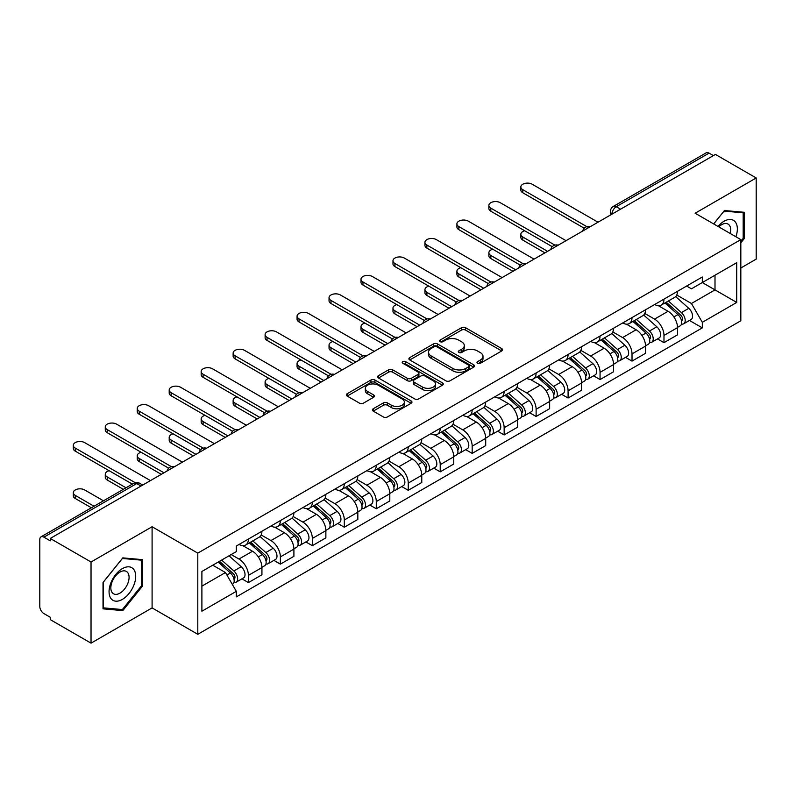 <?xml version="1.0" encoding="UTF-8"?>
<svg xmlns="http://www.w3.org/2000/svg" width="796" height="796" viewBox="0 0 796 796"><rect width="100%" height="100%" fill="white"/><g stroke="black" fill="none" stroke-linecap="round" stroke-linejoin="round"><path stroke-width="1.19" d="M477.57 363.275A1.99 1.154 0 0 0 480.386 363.275L501.759 350.936A2.846 1.642 0 0 0 502.584 349.772A2.846 1.642 0 0 0 501.759 348.618L465.551 327.713A2.846 1.642 0 0 0 461.521 327.713L440.158 340.051A1.99 1.154 0 0 0 439.571 340.867A1.99 1.154 0 0 0 440.158 341.673A1.99 1.154 0 0 0 442.974 341.673L445.74 340.081A9.104 5.254 0 0 1 458.605 340.081L461.63 341.822A9.104 5.254 0 0 1 464.297 345.534A9.104 5.254 0 0 1 461.63 349.255L458.864 350.847A1.99 1.154 0 0 0 458.277 351.663A1.99 1.154 0 0 0 458.864 352.479A1.99 1.154 0 0 0 461.68 352.479L464.446 350.877A9.104 5.254 0 0 1 477.311 350.877L480.336 352.618A9.104 5.254 0 0 1 483.003 356.339A9.104 5.254 0 0 1 480.336 360.051L477.57 361.653A1.99 1.154 0 0 0 476.983 362.459A1.99 1.154 0 0 0 477.57 363.275L477.57 361.653M373.225 408.766A2.846 1.642 0 0 0 372.389 409.93A2.846 1.642 0 0 0 373.225 411.094L383.383 416.955A2.846 1.642 0 0 0 387.403 416.955L411.144 403.254A2.846 1.642 0 0 0 411.97 402.089A2.846 1.642 0 0 0 411.144 400.935L374.936 380.03A2.846 1.642 0 0 0 370.906 380.03L347.175 393.731A2.846 1.642 0 0 0 346.34 394.896A2.846 1.642 0 0 0 347.175 396.05L359.444 403.134A2.846 1.642 0 0 0 363.464 403.134L373.623 397.274A2.846 1.642 0 0 0 374.458 396.11A2.846 1.642 0 0 0 373.623 394.945L367.543 391.433A7.612 4.398 0 0 1 365.314 388.329A7.612 4.398 0 0 1 370.011 384.269A7.612 4.398 0 0 1 378.299 385.224L402.139 398.985A7.612 4.398 0 0 1 404.368 402.089A7.612 4.398 0 0 1 399.672 406.149A7.612 4.398 0 0 1 391.373 405.194L387.403 402.905A2.846 1.642 0 0 0 383.383 402.905L373.225 408.766L373.225 411.094M197.796 553.13L152.096 526.743L91.033 562.006L50.248 538.454L715.425 154.424L756.2 177.966L695.137 213.228L740.827 239.606L197.796 553.13L197.796 634.293L740.827 320.768L740.827 239.606M445.939 380.836A2.846 1.642 0 0 0 449.959 380.836L473.69 367.135A2.846 1.642 0 0 0 474.525 365.981A2.846 1.642 0 0 0 473.69 364.817L437.492 343.912A2.846 1.642 0 0 0 433.462 343.912L409.731 357.613A2.846 1.642 0 0 0 408.895 358.777A2.846 1.642 0 0 0 409.731 359.941L445.939 380.836M403.592 363.702A1.99 1.154 0 0 1 405.612 363.991L405.612 361.623L442.417 382.876A2.846 1.642 0 0 1 443.253 384.03A2.846 1.642 0 0 1 442.417 385.194L418.686 398.895A2.846 1.642 0 0 1 414.656 398.895L378.458 377.991L378.458 375.672A2.846 1.642 0 0 0 377.622 376.836A2.846 1.642 0 0 0 378.458 377.991M378.458 375.672L388.607 369.812A2.846 1.642 0 0 1 392.637 369.812L407.313 378.289A2.846 1.642 0 0 0 411.343 378.289L418.079 374.399A2.846 1.642 0 0 0 418.915 373.234A2.846 1.642 0 0 0 418.079 372.07L402.796 363.245A1.99 1.154 0 0 1 402.209 362.439A1.99 1.154 0 0 1 403.443 361.374A1.99 1.154 0 0 1 405.612 361.623M91.033 562.006L91.033 643.158L50.248 619.616L50.248 617.248L43.899 613.587A5.801 3.343 -120 0 1 39.8 606.482L39.8 539.519A5.801 3.343 -120 0 1 41.004 536.872L133.827 483.272A5.801 3.343 60 0 1 136.723 483.56L43.899 537.161A5.801 3.343 -120 0 0 41.004 536.872M740.827 268.003L756.2 259.128L756.2 177.966M91.033 643.158L152.096 607.905L197.796 634.293M50.248 538.454L50.248 540.822L43.899 537.161M620.542 209.199L616.243 206.721A5.801 3.343 60 0 0 613.338 206.433L706.171 152.842A5.801 3.343 60 0 1 709.067 153.121L616.243 206.721A5.801 3.343 120 0 0 612.144 213.816L612.144 214.054M713.375 155.608L709.067 153.121M663.983 299.117A13.333 7.701 60 0 1 661.227 305.107L674.749 297.296A13.333 7.701 -120 0 0 677.505 291.306M644.79 313.475L654.561 319.116A13.333 7.701 60 0 1 663.983 335.444L677.515 327.634A13.333 7.701 -120 0 0 668.083 311.306L658.401 305.714M677.515 327.634L677.515 334.847L663.983 342.658L657.506 338.917M661.227 305.107A13.333 7.701 60 0 1 654.66 304.5M663.983 335.444L663.983 342.658M632.014 317.574A13.333 7.701 60 0 1 629.258 323.554L642.78 315.753A13.333 7.701 -120 0 0 645.546 309.763M625.537 357.364L632.014 361.115L645.546 353.305L645.546 346.091A13.333 7.701 -120 0 0 636.113 329.763L626.432 324.171M629.258 323.554A13.333 7.701 60 0 1 622.691 322.957M612.82 331.932L622.591 337.574A13.333 7.701 60 0 1 632.014 353.892L632.014 361.115M600.055 336.031A13.333 7.701 60 0 1 597.289 342.011L610.811 334.211A13.333 7.701 -120 0 0 613.577 328.221M593.567 375.821L600.055 379.573L613.577 371.762L613.577 364.548A13.333 7.701 -120 0 0 604.154 348.22L594.473 342.628M597.289 342.011A13.333 7.701 60 0 1 590.732 341.414M580.861 350.389L590.622 356.021A13.333 7.701 60 0 1 600.055 372.349L600.055 379.573M568.085 354.489A13.333 7.701 60 0 1 565.319 360.469L578.851 352.668A13.333 7.701 -120 0 0 581.607 346.678M561.598 394.279L568.085 398.03L581.607 390.219L581.607 382.995A13.333 7.701 -120 0 0 572.185 366.677L562.503 361.085M565.319 360.469A13.333 7.701 60 0 1 558.762 359.872M548.892 368.846L558.653 374.478A13.333 7.701 60 0 1 568.085 390.806L568.085 398.03M536.116 372.946A13.333 7.701 60 0 1 533.36 378.926L546.882 371.115A13.333 7.701 -120 0 0 549.638 365.135M529.629 412.736L536.116 416.477L549.638 408.676L549.638 401.453A13.333 7.701 -120 0 0 540.215 385.125L530.534 379.543M533.36 378.926A13.333 7.701 60 0 1 526.793 378.329M516.922 387.294L526.693 392.935A13.333 7.701 60 0 1 536.116 409.263L536.116 416.477M504.147 391.403A13.333 7.701 60 0 1 501.39 397.383L514.913 389.572A13.333 7.701 -120 0 0 517.669 383.592M497.659 431.193L504.147 434.934L517.669 427.134L517.669 419.91A13.333 7.701 -120 0 0 508.246 403.582L498.565 398M501.39 397.383A13.333 7.701 60 0 1 494.823 396.786M484.953 405.751L494.724 411.393A13.333 7.701 60 0 1 504.147 427.721L504.147 434.934M472.177 409.86A13.333 7.701 60 0 1 469.421 415.84L482.943 408.03A13.333 7.701 -120 0 0 485.709 402.05M465.7 449.65L472.177 453.392L485.709 445.591L485.709 438.367A13.333 7.701 -120 0 0 476.277 422.039L466.595 416.457M469.421 415.84A13.333 7.701 60 0 1 462.854 415.243M452.984 424.208L462.755 429.85A13.333 7.701 60 0 1 472.177 446.178L472.177 453.392M440.218 428.308A13.333 7.701 60 0 1 437.452 434.298L450.974 426.487A13.333 7.701 -120 0 0 453.74 420.507M433.73 468.108L440.218 471.849L453.74 464.038L453.74 456.824A13.333 7.701 -120 0 0 444.307 440.496L434.636 434.905M437.452 434.298A13.333 7.701 60 0 1 430.895 433.691M421.014 442.666L430.785 448.307A13.333 7.701 60 0 1 440.218 464.635L440.218 471.849M408.249 446.765A13.333 7.701 60 0 1 405.482 452.755L419.014 444.944A13.333 7.701 -120 0 0 421.771 438.964M401.761 486.565L408.249 490.306L421.771 482.495L421.771 475.282A13.333 7.701 -120 0 0 412.348 458.954L402.667 453.362M405.482 452.755A13.333 7.701 60 0 1 398.925 452.148M389.055 461.123L398.816 466.764A13.333 7.701 60 0 1 408.249 483.092L408.249 490.306M376.279 465.222A13.333 7.701 60 0 1 373.513 471.212L387.045 463.401A13.333 7.701 -120 0 0 389.801 457.421M369.792 505.022L376.279 508.763L389.801 500.953L389.801 493.739A13.333 7.701 -120 0 0 380.379 477.411L370.697 471.819M373.513 471.212A13.333 7.701 60 0 1 366.956 470.605M357.086 479.58L366.856 485.222A13.333 7.701 60 0 1 376.279 501.55L376.279 508.763M344.31 483.679A13.333 7.701 60 0 1 341.554 489.669L355.076 481.859A13.333 7.701 -120 0 0 357.832 475.869M337.822 523.479L344.31 527.221L357.832 519.41L357.832 512.196A13.333 7.701 -120 0 0 348.409 495.868L338.728 490.276M341.554 489.669A13.333 7.701 60 0 1 334.987 489.062M325.116 498.037L334.887 503.679A13.333 7.701 60 0 1 344.31 520.007L344.31 527.221M312.34 502.137A13.333 7.701 60 0 1 309.584 508.117L323.106 500.316A13.333 7.701 -120 0 0 325.872 494.326M305.863 541.937L312.34 545.678L325.872 537.867L325.872 530.653A13.333 7.701 -120 0 0 316.44 514.325L306.759 508.734M309.584 508.117A13.333 7.701 60 0 1 303.017 507.52M293.147 516.495L302.918 522.136A13.333 7.701 60 0 1 312.34 538.454L312.34 545.678M280.371 520.594A13.333 7.701 60 0 1 277.615 526.574L291.137 518.773A13.333 7.701 -120 0 0 293.903 512.783M273.894 560.384L280.371 564.135L293.903 556.324L293.903 549.111A13.333 7.701 -120 0 0 284.47 532.783L274.789 527.191M277.615 526.574A13.333 7.701 60 0 1 271.048 525.977M261.178 534.952L270.948 540.583A13.333 7.701 60 0 1 280.371 556.911L280.371 564.135M248.412 539.051A13.333 7.701 60 0 1 245.646 545.031L259.168 537.23A13.333 7.701 -120 0 0 261.934 531.24M241.924 578.841L248.412 582.592L261.934 574.782L261.934 567.558A13.333 7.701 -120 0 0 252.511 551.24L242.83 545.648M245.646 545.031A13.333 7.701 60 0 1 239.089 544.434M231.198 554.553L238.979 559.041A13.333 7.701 60 0 1 248.412 575.369L248.412 582.592M686.63 286.043L691.445 288.829L736.728 262.68L715.007 275.217L715.007 289.893L691.445 303.495L676.759 295.017M201.895 586.135L225.457 572.533L236.322 591.338L201.895 611.219L201.895 571.468L236.322 551.588L236.322 546.026L702.311 276.998L702.311 282.55L736.728 302.43L702.311 322.31L691.445 303.495M736.728 262.68L736.728 302.43M236.322 591.338L236.322 596.9L702.311 327.872L702.311 322.31M740.827 242.86L744.21 238.651L744.21 212.283L724.44 210.522L713.664 223.925M152.096 526.743L152.096 607.905M103.022 608.841L122.793 610.612L142.564 586.015L142.564 559.648L122.793 557.877L103.022 582.473L103.022 608.841M225.457 572.533L212.751 565.2M689.465 320.46L702.311 327.872M743.185 238.064L744.21 238.651M120.703 609.408L122.793 610.612M141.539 585.418L142.564 586.015M478.366 363.553L480.336 362.419A9.104 5.254 0 0 0 483.003 358.707L483.003 356.339M464.297 345.534L464.297 347.902A9.104 5.254 0 0 1 461.63 351.623L459.66 352.757M501.719 350.956L465.551 330.081A2.846 1.642 0 0 0 461.521 330.081L440.954 341.962M473.69 364.817L473.69 367.135L437.492 346.28A2.846 1.642 0 0 0 433.462 346.28L409.771 359.961M468.665 366.787A1.99 1.154 0 0 0 469.252 365.981A1.99 1.154 0 0 0 468.665 365.165L436.885 346.817A1.99 1.154 0 0 0 434.069 346.817L431.153 348.499A9.104 5.254 0 0 0 428.487 352.21A9.104 5.254 0 0 0 431.153 355.931L452.874 368.468A9.104 5.254 0 0 0 465.75 368.468L468.665 366.787L468.665 369.155A1.99 1.154 0 0 0 469.252 368.339L469.252 365.981M428.487 352.21L428.487 354.578A9.104 5.254 0 0 0 431.153 358.3L431.153 355.931M468.665 369.155L465.75 370.837A9.104 5.254 0 0 1 452.874 370.837L431.153 358.3M378.488 378.02L388.607 372.17L388.607 369.812M418.915 373.234L418.915 375.603A2.846 1.642 0 0 1 418.079 376.757L411.343 380.647A2.846 1.642 0 0 1 407.313 380.647L392.637 372.17A2.846 1.642 0 0 0 388.607 372.17M405.612 363.991L442.377 385.214M422.557 387.085A7.612 4.398 0 0 0 430.845 388.03A7.612 4.398 0 0 0 435.541 383.98A7.612 4.398 0 0 0 433.313 380.866L424.915 376.02A2.846 1.642 0 0 0 420.895 376.02L414.159 379.911A2.846 1.642 0 0 0 413.323 381.075A2.846 1.642 0 0 0 414.159 382.229L422.557 387.085L422.557 389.453A7.612 4.398 0 0 0 430.845 390.398A7.612 4.398 0 0 0 435.541 386.339L435.541 383.98M413.323 381.075L413.323 383.443A2.846 1.642 0 0 0 414.159 384.597L414.159 382.229M422.557 389.453L414.159 384.597M404.368 402.089L404.368 404.458A7.612 4.398 0 0 1 399.672 408.517A7.612 4.398 0 0 1 391.373 407.562L387.403 405.273A2.846 1.642 0 0 0 383.383 405.273L373.264 411.114M365.314 388.329L365.314 390.697A7.612 4.398 0 0 0 367.543 393.801L367.543 391.433M373.593 397.294L367.543 393.801M411.104 403.274L374.936 382.398A2.846 1.642 0 0 0 370.906 382.398L347.215 396.08M664.909 302.978L677.933 314.599A7.244 4.179 60 0 1 680.212 325.803L677.505 327.365M665.257 303.286L671.386 306.818M524.733 230.79A6.667 3.851 -0 0 0 520.843 234.283A6.667 3.851 -0 0 0 522.793 237.009L547.588 251.317M666.222 302.211L680.719 315.146A3.482 2.01 60 0 1 681.814 320.529A3.482 2.01 60 0 1 681.495 320.649M668.391 300.968L681.416 312.589A7.244 4.179 60 0 1 683.694 323.793A7.244 4.179 60 0 1 681.505 324.022M675.655 296.6L688.799 308.331A7.244 4.179 60 0 1 691.067 319.534L683.694 323.793M544.932 252.859L522.793 240.084A6.667 3.851 180 0 1 520.843 237.357L520.843 234.283M584.224 228.223L522.793 192.761A6.667 3.851 180 0 1 520.843 190.035L520.843 186.96A6.667 3.851 -0 0 0 522.793 189.687L586.871 226.671M598.005 222.213L532.226 184.244A6.667 3.851 -0 0 0 524.962 183.408A6.667 3.851 -0 0 0 520.843 186.96M632.939 321.435L645.974 333.056A7.244 4.179 60 0 1 648.242 344.26L645.536 345.822M633.288 321.743L639.417 325.275M492.764 249.248A6.667 3.851 -0 0 0 488.873 252.74A6.667 3.851 -0 0 0 490.834 255.466L515.619 269.774M634.253 320.669L648.75 333.604A3.482 2.01 60 0 1 649.844 338.987A3.482 2.01 60 0 1 649.526 339.106M636.422 319.415L649.456 331.046A7.244 4.179 60 0 1 651.725 342.25A7.244 4.179 60 0 1 649.536 342.479M643.685 315.057L656.829 326.788A7.244 4.179 60 0 1 659.108 337.992L651.725 342.25M512.962 271.317L490.834 258.541A6.667 3.851 180 0 1 488.873 255.815L488.873 252.74M600.98 339.892L614.005 351.514A7.244 4.179 60 0 1 616.273 362.717L613.577 364.279M601.318 340.19L607.447 343.733M460.794 267.705A6.667 3.851 -0 0 0 456.904 271.197A6.667 3.851 -0 0 0 458.864 273.923L483.66 288.232M602.293 339.126L616.781 352.061A3.482 2.01 60 0 1 617.875 357.444A3.482 2.01 60 0 1 617.557 357.563M604.462 337.872L617.487 349.504A7.244 4.179 60 0 1 619.756 360.707A7.244 4.179 60 0 1 617.577 360.936M611.726 333.514L624.86 345.245A7.244 4.179 60 0 1 627.139 356.439L619.756 360.707M480.993 289.774L458.864 276.998A6.667 3.851 180 0 1 456.904 274.272L456.904 271.197M735.902 236.76A18.835 10.875 120 0 0 735.564 222.303A18.835 10.875 120 0 0 717.992 226.422M730.27 233.517A12.895 7.443 120 0 0 729.504 225.427A12.895 7.443 120 0 0 728.051 224.084A12.895 7.443 120 0 0 718.778 226.87M713.704 223.945L724.032 211.109L743.185 212.821L743.185 238.362L740.827 241.297M741.922 212.084L743.185 212.821M133.917 569.657A18.835 10.875 120 0 0 115.718 574.533A18.835 10.875 120 0 0 110.843 598.353A18.835 10.875 120 0 0 129.042 593.478A18.835 10.875 120 0 0 133.917 569.657M127.858 572.782A12.895 7.443 120 0 0 126.405 571.438A12.895 7.443 120 0 0 114.405 577.458A12.895 7.443 120 0 0 112.057 592.433A12.895 7.443 120 0 0 113.51 593.776A12.895 7.443 120 0 0 125.509 587.756A12.895 7.443 120 0 0 127.858 572.782M122.385 609.557L103.221 607.846L103.221 582.294L122.385 558.464L141.539 560.175L141.539 585.717L122.385 609.557M140.275 559.439L141.539 560.175M552.255 246.68L490.834 211.219A6.667 3.851 180 0 1 488.873 208.492L488.873 205.418A6.667 3.851 -0 0 0 490.834 208.134L554.902 245.128M566.036 240.671L500.256 202.691A6.667 3.851 -0 0 0 492.993 201.866A6.667 3.851 -0 0 0 488.873 205.418M520.285 265.138L458.864 229.666A6.667 3.851 180 0 1 456.904 226.95L456.904 223.875A6.667 3.851 -0 0 0 458.864 226.591L522.932 263.585M534.066 259.128L468.287 221.149A6.667 3.851 -0 0 0 461.023 220.323A6.667 3.851 -0 0 0 456.904 223.875M569.011 358.339L582.035 369.971A7.244 4.179 60 0 1 584.304 381.175L581.607 382.727M569.349 358.648L575.488 362.19M428.825 286.152A6.667 3.851 -0 0 0 424.945 289.654A6.667 3.851 -0 0 0 426.895 292.371L451.69 306.689M570.324 357.583L584.821 370.518A3.482 2.01 60 0 1 585.906 375.901A3.482 2.01 60 0 1 585.587 376.02M572.493 356.329L585.518 367.961A7.244 4.179 60 0 1 587.796 379.155A7.244 4.179 60 0 1 585.607 379.394M579.757 351.971L592.891 363.692A7.244 4.179 60 0 1 595.169 374.896L587.796 379.155M449.024 308.231L426.895 295.455A6.667 3.851 180 0 1 424.945 292.729L424.945 289.654M537.041 376.797L550.066 388.428A7.244 4.179 60 0 1 552.344 399.622L549.638 401.184M537.39 377.105L543.519 380.647M396.856 304.609A6.667 3.851 -0 0 0 392.975 308.112A6.667 3.851 -0 0 0 394.925 310.828L419.721 325.146M538.355 376.04L552.852 388.975A3.482 2.01 60 0 1 553.936 394.348A3.482 2.01 60 0 1 553.628 394.478M540.524 374.787L553.548 386.408A7.244 4.179 60 0 1 555.827 397.612A7.244 4.179 60 0 1 553.638 397.851M547.787 370.429L560.931 382.15A7.244 4.179 60 0 1 563.2 393.353L555.827 397.612M417.054 326.688L394.925 313.903A6.667 3.851 180 0 1 392.975 311.186L392.975 308.112M505.072 395.254L518.096 406.875A7.244 4.179 60 0 1 520.375 418.079L517.669 419.641M505.42 395.562L511.549 399.104M364.896 323.067A6.667 3.851 -0 0 0 361.006 326.569A6.667 3.851 -0 0 0 362.956 329.285L387.751 343.603M506.385 394.498L520.883 407.433A3.482 2.01 60 0 1 521.977 412.806A3.482 2.01 60 0 1 521.659 412.935M508.554 393.244L521.579 404.865A7.244 4.179 60 0 1 523.858 416.069A7.244 4.179 60 0 1 521.669 416.308M515.818 388.886L528.962 400.607A7.244 4.179 60 0 1 531.231 411.811L523.858 416.069M385.085 345.146L362.956 332.36A6.667 3.851 180 0 1 361.006 329.644L361.006 326.569M488.326 283.595L426.895 248.123A6.667 3.851 180 0 1 424.945 245.407L424.945 242.332A6.667 3.851 -0 0 0 426.895 245.049L490.963 282.043M502.097 277.585L436.317 239.606A6.667 3.851 -0 0 0 429.054 238.77A6.667 3.851 -0 0 0 424.945 242.332M456.357 302.052L394.925 266.58A6.667 3.851 180 0 1 392.975 263.864L392.975 260.79A6.667 3.851 -0 0 0 394.925 263.506L459.003 300.5M470.128 296.042L404.348 258.063A6.667 3.851 -0 0 0 397.085 257.227A6.667 3.851 -0 0 0 392.975 260.79M424.387 320.509L362.956 285.038A6.667 3.851 180 0 1 361.006 282.321L361.006 279.247A6.667 3.851 -0 0 0 362.956 281.963L427.034 318.957M438.168 314.5L372.389 276.52A6.667 3.851 -0 0 0 365.125 275.685A6.667 3.851 -0 0 0 361.006 279.247M473.103 413.711L486.127 425.333A7.244 4.179 60 0 1 488.406 436.536L485.699 438.099M473.451 414.019L479.58 417.562M332.927 341.524A6.667 3.851 -0 0 0 329.037 345.026A6.667 3.851 -0 0 0 330.987 347.743L355.782 362.061M474.416 412.955L488.913 425.89A3.482 2.01 60 0 1 490.008 431.263A3.482 2.01 60 0 1 489.689 431.392M476.585 411.701L489.62 423.323A7.244 4.179 60 0 1 491.888 434.526A7.244 4.179 60 0 1 489.699 434.765M483.849 407.343L496.993 419.064A7.244 4.179 60 0 1 499.271 430.268L491.888 434.526M353.125 363.593L330.987 350.817A6.667 3.851 180 0 1 329.037 348.101L329.037 345.026M392.418 338.957L330.987 303.495A6.667 3.851 180 0 1 329.037 300.779L329.037 297.694A6.667 3.851 -0 0 0 330.987 300.42L395.065 337.414M406.199 332.957L340.419 294.978A6.667 3.851 -0 0 0 333.156 294.142A6.667 3.851 -0 0 0 329.037 297.694M441.133 432.168L454.168 443.79A7.244 4.179 60 0 1 456.436 454.994L453.74 456.556M441.481 432.477L447.611 436.019M300.958 359.981A6.667 3.851 -0 0 0 297.067 363.483A6.667 3.851 -0 0 0 299.027 366.2L323.823 380.518M442.457 431.412L456.944 444.347A3.482 2.01 60 0 1 458.038 449.72A3.482 2.01 60 0 1 457.72 449.849M444.626 430.158L457.65 441.78A7.244 4.179 60 0 1 459.919 452.984A7.244 4.179 60 0 1 457.73 453.213M451.889 425.8L465.023 437.521A7.244 4.179 60 0 1 467.302 448.725L459.919 452.984M321.156 382.05L299.027 369.274A6.667 3.851 180 0 1 297.067 366.558L297.067 363.483M360.449 357.414L299.027 321.952A6.667 3.851 180 0 1 297.067 319.226L297.067 316.151A6.667 3.851 -0 0 0 299.027 318.878L363.095 355.872M374.229 351.414L308.45 313.435A6.667 3.851 -0 0 0 301.186 312.599A6.667 3.851 -0 0 0 297.067 316.151M409.174 450.626L422.198 462.247A7.244 4.179 60 0 1 424.467 473.451L421.771 475.013M409.512 450.934L415.651 454.476M268.988 378.438A6.667 3.851 -0 0 0 265.108 381.931A6.667 3.851 -0 0 0 267.058 384.657L291.853 398.975M410.487 449.869L424.974 462.804A3.482 2.01 60 0 1 426.069 468.177A3.482 2.01 60 0 1 425.751 468.307M412.656 448.616L425.681 460.237A7.244 4.179 60 0 1 427.959 471.441A7.244 4.179 60 0 1 425.77 471.67M419.92 444.258L433.054 455.979A7.244 4.179 60 0 1 435.332 467.182L427.959 471.441M289.187 400.507L267.058 387.732A6.667 3.851 180 0 1 265.108 385.015L265.108 381.931M328.479 375.871L267.058 340.409A6.667 3.851 180 0 1 265.108 337.683L265.108 334.609A6.667 3.851 -0 0 0 267.058 337.335L331.126 374.329M342.26 369.871L276.481 331.892A6.667 3.851 -0 0 0 269.217 331.056A6.667 3.851 -0 0 0 265.108 334.609M377.204 469.083L390.229 480.704A7.244 4.179 60 0 1 392.508 491.908L389.801 493.47M377.553 469.391L383.682 472.933M237.019 396.896A6.667 3.851 -0 0 0 233.138 400.388A6.667 3.851 -0 0 0 235.089 403.114L259.884 417.432M378.518 468.327L393.015 481.252A3.482 2.01 60 0 1 394.1 486.635A3.482 2.01 60 0 1 393.791 486.764M380.687 467.073L393.712 478.695A7.244 4.179 60 0 1 395.99 489.898A7.244 4.179 60 0 1 393.801 490.127M387.95 462.705L401.094 474.436A7.244 4.179 60 0 1 403.363 485.64L395.99 489.898M257.217 418.965L235.089 406.189A6.667 3.851 180 0 1 233.138 403.473L233.138 400.388M296.52 394.328L235.089 358.867A6.667 3.851 180 0 1 233.138 356.14L233.138 353.066A6.667 3.851 -0 0 0 235.089 355.792L299.167 392.776M310.291 388.319L244.511 350.349A6.667 3.851 -0 0 0 237.248 349.514A6.667 3.851 -0 0 0 233.138 353.066M345.235 487.54L358.26 499.162A7.244 4.179 60 0 1 360.538 510.365L357.832 511.928M345.583 487.849L351.713 491.381M205.06 415.353A6.667 3.851 -0 0 0 201.169 418.845A6.667 3.851 -0 0 0 203.119 421.572L227.915 435.88M346.549 486.774L361.046 499.709A3.482 2.01 60 0 1 362.14 505.092A3.482 2.01 60 0 1 361.822 505.211M348.718 485.53L361.742 497.152A7.244 4.179 60 0 1 364.021 508.355A7.244 4.179 60 0 1 361.832 508.584M355.981 481.162L369.125 492.893A7.244 4.179 60 0 1 371.394 504.097L364.021 508.355M225.248 437.422L203.119 424.646A6.667 3.851 180 0 1 201.169 421.92L201.169 418.845M264.551 412.786L203.119 377.324A6.667 3.851 180 0 1 201.169 374.598L201.169 371.523A6.667 3.851 -0 0 0 203.119 374.249L267.197 411.233M278.331 406.776L212.552 368.807A6.667 3.851 -0 0 0 205.288 367.971A6.667 3.851 -0 0 0 201.169 371.523M313.266 505.997L326.29 517.619A7.244 4.179 60 0 1 328.569 528.823L325.863 530.385M313.614 506.306L319.743 509.838M173.09 433.81A6.667 3.851 -0 0 0 169.2 437.303A6.667 3.851 -0 0 0 171.15 440.029L195.945 454.337M314.579 505.231L329.076 518.166A3.482 2.01 60 0 1 330.171 523.549A3.482 2.01 60 0 1 329.852 523.668M316.748 503.987L329.783 515.609A7.244 4.179 60 0 1 332.051 526.813A7.244 4.179 60 0 1 329.862 527.042M324.012 499.619L337.156 511.35A7.244 4.179 60 0 1 339.424 522.554L332.051 526.813M193.289 455.879L171.15 443.103A6.667 3.851 180 0 1 169.2 440.377L169.2 437.303M232.581 431.243L171.15 395.781A6.667 3.851 180 0 1 169.2 393.055L169.2 389.98A6.667 3.851 -0 0 0 171.15 392.697L235.228 429.691M246.362 425.233L180.583 387.254A6.667 3.851 -0 0 0 173.319 386.428A6.667 3.851 -0 0 0 169.2 389.98M281.296 524.455L294.331 536.076A7.244 4.179 60 0 1 296.6 547.28L293.893 548.842M281.645 524.753L287.774 528.295M141.121 452.267A6.667 3.851 -0 0 0 137.23 455.76A6.667 3.851 -0 0 0 139.191 458.486L163.976 472.794M282.61 523.688L297.107 536.623A3.482 2.01 60 0 1 298.202 542.006A3.482 2.01 60 0 1 297.883 542.126M284.789 522.435L297.813 534.066A7.244 4.179 60 0 1 300.082 545.27A7.244 4.179 60 0 1 297.893 545.499M292.042 518.077L305.186 529.808A7.244 4.179 60 0 1 307.465 541.011L300.082 545.27M161.319 474.336L139.191 461.561A6.667 3.851 180 0 1 137.23 458.834L137.23 455.76M200.612 449.7L139.191 414.228A6.667 3.851 180 0 1 137.23 411.512L137.23 408.438A6.667 3.851 -0 0 0 139.191 411.154L203.259 448.148M214.393 443.69L148.613 405.711A6.667 3.851 -0 0 0 141.35 404.885A6.667 3.851 -0 0 0 137.23 408.438M249.337 542.902L262.362 554.533A7.244 4.179 60 0 1 264.63 565.737L261.934 567.289M249.675 543.21L255.805 546.752M109.151 470.715A6.667 3.851 -0 0 0 105.271 474.217A6.667 3.851 -0 0 0 107.221 476.933L126.017 487.789M250.65 542.146L265.138 555.081A3.482 2.01 60 0 1 266.232 560.464A3.482 2.01 60 0 1 265.914 560.583M252.82 540.892L265.844 552.523A7.244 4.179 60 0 1 268.113 563.717A7.244 4.179 60 0 1 265.934 563.956M260.083 536.534L273.217 548.255A7.244 4.179 60 0 1 275.496 559.459L268.113 563.717M123.35 489.331L107.221 480.018A6.667 3.851 180 0 1 105.271 477.292L105.271 474.217M168.643 468.157L107.221 432.686A6.667 3.851 180 0 1 105.271 429.969L105.271 426.895A6.667 3.851 -0 0 0 107.221 429.611L171.289 466.605M182.423 462.148L116.644 424.168A6.667 3.851 -0 0 0 109.38 423.333A6.667 3.851 -0 0 0 105.271 426.895M218.164 562.075L230.392 572.991A7.244 4.179 60 0 1 232.671 584.184L232.303 584.393M218.283 562.006L223.845 565.21M103.47 500.803L84.674 489.948A6.667 3.851 -0 0 0 77.411 489.122A6.667 3.851 -0 0 0 73.302 492.674A6.667 3.851 -0 0 0 75.252 495.391L94.047 506.246M219.477 561.319L233.178 573.538A3.482 2.01 60 0 1 234.263 578.911A3.482 2.01 60 0 1 233.944 579.04M221.646 560.066L233.875 570.971A7.244 4.179 60 0 1 236.153 582.174A7.244 4.179 60 0 1 233.964 582.413M229.019 555.807L241.248 566.712A7.244 4.179 60 0 1 243.526 577.916L236.153 582.174M91.381 507.778L75.252 498.475A6.667 3.851 180 0 1 73.302 495.749L73.302 492.674M132.365 484.117L75.252 451.143A6.667 3.851 180 0 1 73.302 448.427L73.302 445.352A6.667 3.851 -0 0 0 75.252 448.068L135.23 482.694M150.454 480.605L84.674 442.626A6.667 3.851 -0 0 0 77.411 441.79A6.667 3.851 -0 0 0 73.302 445.352M612.343 213.935L612.144 213.816A5.801 3.343 0 0 1 610.442 211.447L610.442 215.029M280.371 556.911L293.903 549.111M312.34 538.454L325.872 530.653M344.31 520.007L357.832 512.196M376.279 501.55L389.801 493.739M408.249 483.092L421.771 475.282M440.218 464.635L453.74 456.824M472.177 446.178L485.709 438.367M504.147 427.721L517.669 419.91M536.116 409.263L549.638 401.453M568.085 390.806L581.607 382.995M600.055 372.349L613.577 364.548M632.014 353.892L645.546 346.091M248.412 575.369L261.934 567.558M238.979 559.041L252.511 551.24M270.948 540.583L284.47 532.783M302.918 522.136L316.44 514.325M334.887 503.679L348.409 495.868M366.856 485.222L380.379 477.411M398.816 466.764L412.348 458.954M430.785 448.307L444.307 440.496M462.755 429.85L476.277 422.039M494.724 411.393L508.246 403.582M526.693 392.935L540.215 385.125M558.653 374.478L572.185 366.677M590.622 356.021L604.154 348.22M622.591 337.574L636.113 329.763M654.561 319.116L668.083 311.306M589.647 227.039A5.801 3.343 120 0 0 587.09 228.512M557.688 245.496A5.801 3.343 120 0 0 555.12 246.969M525.718 263.954A5.801 3.343 120 0 0 523.151 265.426M493.749 282.411A5.801 3.343 120 0 0 491.192 283.883M461.78 300.868A5.801 3.343 120 0 0 459.222 302.341M429.81 319.315A5.801 3.343 120 0 0 427.253 320.798M397.841 337.773A5.801 3.343 120 0 0 395.284 339.255M365.881 356.23A5.801 3.343 120 0 0 363.314 357.712M333.912 374.687A5.801 3.343 120 0 0 331.355 376.17M301.943 393.144A5.801 3.343 120 0 0 299.386 394.627M269.973 411.602A5.801 3.343 120 0 0 267.416 413.074M238.004 430.059A5.801 3.343 120 0 0 235.447 431.531M206.045 448.516A5.801 3.343 120 0 0 203.477 449.989M174.075 466.973A5.801 3.343 120 0 0 171.518 468.446M141.031 486.048L136.723 483.56A5.801 3.343 120 0 1 139.628 483.272A5.801 5.801 0 0 0 133.827 483.272M480.336 362.419L480.336 360.051M458.864 352.479L458.864 350.847M461.63 351.623L461.63 349.255M440.158 341.673L440.158 340.051M461.521 330.081L461.521 327.713M465.551 330.081L465.551 327.713M501.759 350.936L501.759 348.618M409.731 359.941L409.731 357.613M433.462 346.28L433.462 343.912M437.492 346.28L437.492 343.912M452.874 370.837L452.874 368.468M465.75 370.837L465.75 368.468M392.637 372.17L392.637 369.812M407.313 380.647L407.313 378.289M411.343 380.647L411.343 378.289M418.079 376.757L418.079 374.399M442.417 385.194L442.417 382.876M383.383 405.273L383.383 402.905M387.403 405.273L387.403 402.905M391.373 407.562L391.373 405.194M373.623 397.274L373.623 394.945M347.175 396.05L347.175 393.731M370.906 382.398L370.906 380.03M374.936 382.398L374.936 380.03M411.144 403.254L411.144 400.935M677.933 314.599L673.874 316.947M682.53 318.937L681.227 319.694M688.799 308.331L681.416 312.589M522.793 240.084L522.793 237.009M522.793 189.687L522.793 192.761M645.974 333.056L641.904 335.405M650.561 337.395L649.257 338.141M656.829 326.788L649.456 331.046M490.834 258.541L490.834 255.466M614.005 351.514L609.945 353.852M618.591 355.852L617.288 356.598M624.86 345.245L617.487 349.504M458.864 276.998L458.864 273.923M490.834 208.134L490.834 211.219M458.864 226.591L458.864 229.666M582.035 369.971L577.976 372.309M586.632 374.309L585.319 375.055M592.891 363.692L585.518 367.961M426.895 295.455L426.895 292.371M550.066 388.428L546.006 390.766M554.663 392.756L553.359 393.513M560.931 382.15L553.548 386.408M394.925 313.903L394.925 310.828M518.096 406.875L514.037 409.224M522.693 411.214L521.39 411.97M528.962 400.607L521.579 404.865M362.956 332.36L362.956 329.285M426.895 245.049L426.895 248.123M394.925 263.506L394.925 266.58M362.956 281.963L362.956 285.038M486.127 425.333L482.068 427.681M490.724 429.671L489.421 430.427M496.993 419.064L489.62 423.323M330.987 350.817L330.987 347.743M330.987 300.42L330.987 303.495M454.168 443.79L450.098 446.138M458.755 448.128L457.451 448.884M465.023 437.521L457.65 441.78M299.027 369.274L299.027 366.2M299.027 318.878L299.027 321.952M422.198 462.247L418.139 464.595M426.795 466.585L425.482 467.342M433.054 455.979L425.681 460.237M267.058 387.732L267.058 384.657M267.058 337.335L267.058 340.409M390.229 480.704L386.169 483.053M394.826 485.043L393.522 485.799M401.094 474.436L393.712 478.695M235.089 406.189L235.089 403.114M235.089 355.792L235.089 358.867M358.26 499.162L354.2 501.51M362.857 503.5L361.553 504.256M369.125 492.893L361.742 497.152M203.119 424.646L203.119 421.572M203.119 374.249L203.119 377.324M326.29 517.619L322.231 519.967M330.887 521.957L329.584 522.713M337.156 511.35L329.783 515.609M171.15 443.103L171.15 440.029M171.15 392.697L171.15 395.781M294.331 536.076L290.261 538.414M298.918 540.414L297.614 541.161M305.186 529.808L297.813 534.066M139.191 461.561L139.191 458.486M139.191 411.154L139.191 414.228M262.362 554.533L258.302 556.872M266.959 558.872L265.645 559.618M273.217 548.255L265.844 552.523M107.221 480.018L107.221 476.933M107.221 429.611L107.221 432.686M230.392 572.991L226.89 575.01M234.989 577.319L233.676 578.075M241.248 566.712L233.875 570.971M75.252 498.475L75.252 495.391M75.252 448.068L75.252 451.143M590.144 226.751A5.801 5.801 0 0 0 582.702 231.049M558.175 245.208A5.801 5.801 0 0 0 550.742 249.506M526.206 263.665A5.801 5.801 0 0 0 518.773 267.963M494.236 282.122A5.801 5.801 0 0 0 486.804 286.421M462.277 300.58A5.801 5.801 0 0 0 454.834 304.878M430.308 319.037A5.801 5.801 0 0 0 422.865 323.325M398.338 337.494A5.801 5.801 0 0 0 390.896 341.782M366.369 355.951A5.801 5.801 0 0 0 358.936 360.24M334.4 374.409A5.801 5.801 0 0 0 326.967 378.697M302.43 392.866A5.801 5.801 0 0 0 294.998 397.154M270.471 411.313A5.801 5.801 0 0 0 263.028 415.611M238.501 429.77A5.801 5.801 0 0 0 231.059 434.069M206.532 448.228A5.801 5.801 0 0 0 199.1 452.526M174.563 466.685A5.801 5.801 0 0 0 167.13 470.983M142.733 485.062L139.628 483.272M613.338 206.433A5.801 5.801 0 0 0 610.442 211.447"/></g></svg>

